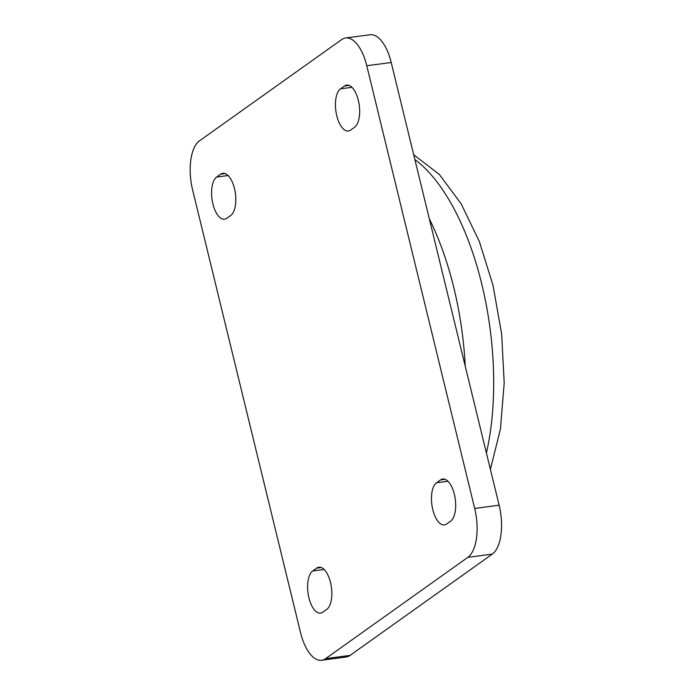 <?xml version="1.0" encoding="UTF-8"?>
<svg xmlns="http://www.w3.org/2000/svg" width="695" height="695" viewBox="0 0 695 695"><rect width="100%" height="100%" fill="white"/><g stroke="black" fill="none" stroke-linecap="round" stroke-linejoin="round"><path stroke-width="1.04" d="M234.484 188.571A21.71 9.8 82.5 0 1 230.723 215.467L226.735 218.308A21.71 9.8 82.5 0 1 224.546 219.203A21.71 9.8 82.5 0 1 212.383 201.472A21.71 9.8 82.5 0 1 216.675 177.043L220.662 174.193A21.71 9.8 82.5 0 1 222.852 173.307A21.71 9.8 82.5 0 1 234.484 188.571M454.365 494.301A21.71 9.8 82.5 0 1 450.603 521.189L446.607 524.039A21.71 9.8 82.5 0 1 444.426 524.925A21.71 9.8 82.5 0 1 432.264 507.202A21.71 9.8 82.5 0 1 436.547 482.764L440.543 479.924A21.71 9.8 82.5 0 1 442.724 479.029A21.71 9.8 82.5 0 1 454.365 494.301M358.333 100.367A21.71 9.8 82.5 0 1 354.572 127.263L350.575 130.104A21.71 9.8 82.5 0 1 348.395 130.999A21.71 9.8 82.5 0 1 336.232 113.268A21.71 9.8 82.5 0 1 340.515 88.838L344.512 85.989A21.71 9.8 82.5 0 1 346.701 85.103A21.71 9.8 82.5 0 1 358.333 100.367M330.516 582.506A21.71 9.8 82.5 0 1 326.754 609.393L322.758 612.243A21.71 9.8 82.5 0 1 320.577 613.129A21.71 9.8 82.5 0 1 308.415 595.407A21.71 9.8 82.5 0 1 312.698 570.969L316.694 568.128A21.71 9.8 82.5 0 1 318.883 567.233A21.71 9.8 82.5 0 1 330.516 582.506M321.663 660.25A39.476 17.827 -97.5 0 1 300.501 632.493L192.585 189.787A39.476 17.827 -97.5 0 1 199.422 140.894L341.645 39.598A39.476 17.827 -97.5 0 1 345.615 37.982A39.476 17.827 -97.5 0 1 366.769 65.738L474.694 508.445L499.132 505.213A39.476 17.827 82.5 0 1 492.303 554.106L350.072 655.402A39.476 17.827 82.5 0 1 346.101 657.018L321.663 660.25A39.476 17.827 -97.5 0 0 325.634 658.634L350.072 655.402M345.615 37.982L370.061 34.75A39.476 17.827 82.5 0 1 391.216 62.507L499.132 505.213M492.303 554.106L467.857 557.338L325.634 658.634M467.857 557.338A39.476 17.827 -97.5 0 0 474.694 508.445M429.31 218.786A193.436 87.335 82.5 0 1 453.844 287.808A193.436 87.335 82.5 0 1 465.242 366.178M486.413 453.036A193.436 87.335 -97.5 0 0 481.783 284.116A193.436 87.335 -97.5 0 0 414.872 159.546M391.216 62.507L366.769 65.738M316.694 568.128L321.22 567.528M312.698 570.969L324.105 569.466M340.515 88.838L351.922 87.327M344.512 85.989L349.038 85.389M440.543 479.924L445.069 479.324M436.547 482.764L447.954 481.261M216.675 177.043L228.073 175.531M220.662 174.193L225.189 173.594M490.392 469.36L500.426 429.102L504.205 382.98L501.642 333.887L492.964 285.132L479.307 241.452L461.185 203.844L439.266 174.376L413.707 154.768"/></g></svg>
